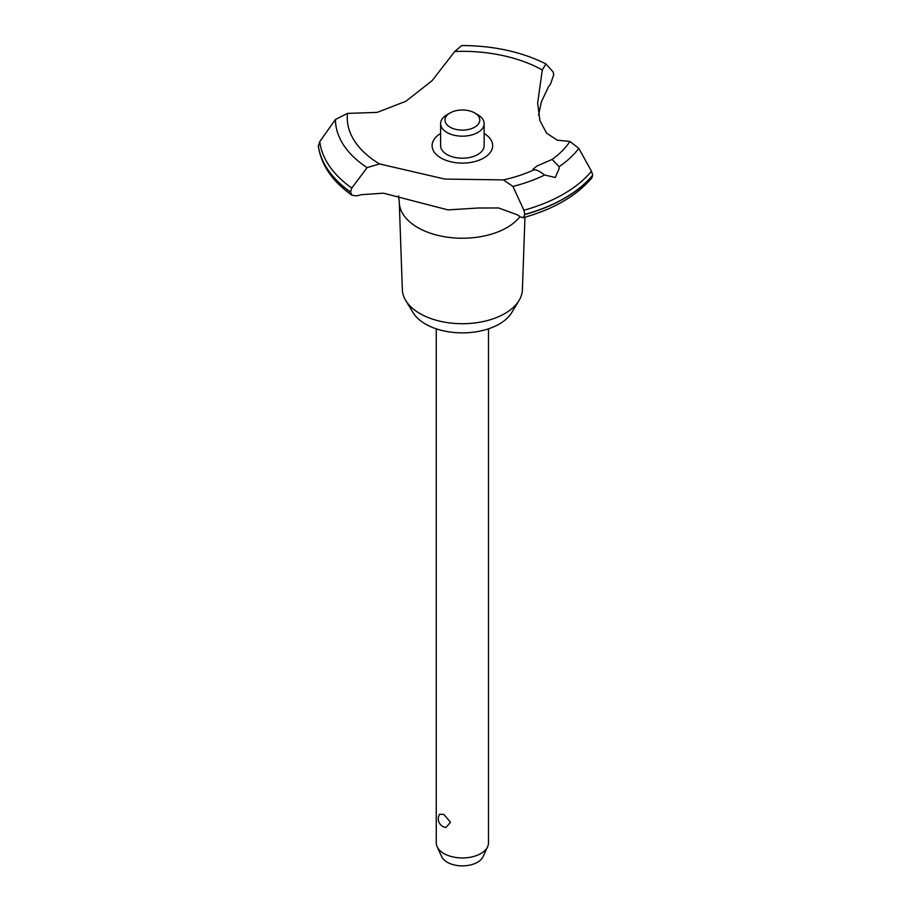 <?xml version="1.0" encoding="UTF-8"?>
<svg xmlns="http://www.w3.org/2000/svg" width="911" height="911" viewBox="0 0 911 911"><rect width="100%" height="100%" fill="white"/><g stroke="black" fill="none" stroke-linecap="round" stroke-linejoin="round"><path stroke-width="1.37" d="M524.964 217.205L522.402 289.755A60.035 34.664 180 0 1 519.054 300.471A60.035 34.664 180 0 1 419.925 313.555A60.035 34.664 180 0 1 405.702 300.471A60.035 34.664 180 0 1 402.355 289.755L399.28 202.538A63.11 36.44 180 0 1 399.269 201.798L398.562 195.876M519.054 300.471L511.686 312.655A52.223 30.154 180 0 1 425.448 324.031A52.223 30.154 180 0 1 413.07 312.655L405.702 300.471M519.999 216.647A63.11 36.44 180 0 1 507.006 227.556A63.11 36.44 180 0 1 417.75 227.556A63.11 36.44 180 0 1 399.28 202.538M454.76 51.471A115.116 66.469 180 0 1 542.296 69.953L545.951 63.918C521.548 51.768 493.477 45.641 461.74 45.55L454.76 51.471L432.087 80.68L405.85 101.28L377.154 112.395L347.512 113.397L335.43 119.5L319.761 141.638L318.349 146.272C321.276 165.176 332.515 181.528 352.067 195.318L350.45 192.084L351.817 188.065L367.099 167.624L379.523 163.934L444.853 179.08L503.396 179.9L512.95 186.413L523.893 210.236L524.827 214.552L523.176 217.706L520.397 216.932A137.094 79.155 0 0 0 517.152 214.745L498.533 207.959L478.309 208.004L447.973 209.894L383.451 193.178L361.394 194.681A137.094 79.155 0 0 0 356.85 195.854L352.067 195.318M545.951 63.918L553.057 71.878L553.774 74.554L550.574 84.006A137.094 79.155 0 0 0 548.547 86.636L541.316 102.043L538.606 115.116M523.176 217.706C553.512 209.268 576.412 196.002 591.865 177.896L592.685 175.231A144.496 83.425 180 0 1 564.558 198.165A144.496 83.425 180 0 1 524.827 214.415M592.685 175.367A144.496 83.425 180 0 1 564.558 198.313A144.496 83.425 180 0 1 524.827 214.552M503.396 179.9A115.116 66.469 180 0 0 534.506 169.594L533.037 169.207L536.864 166.064L552.112 159.436L559.069 166.69L559.149 168.558L555.323 177.486L544.641 175.014C539.369 170.972 535.736 169.298 533.755 169.993M436.267 328.825L436.267 842.88A26.112 15.077 0 0 0 437.143 846.763A26.112 15.077 0 0 0 443.919 853.539A26.112 15.077 0 0 0 469.154 857.433A26.112 15.077 0 0 0 487.613 846.763A26.112 15.077 0 0 0 488.49 842.88L488.49 328.825M439.592 814.252L443.919 814.445L450.467 822.212L446.06 827.484A8.7 8.7 0 0 1 439.592 814.252M487.613 846.763L483.024 856.716A21.363 12.333 180 0 1 467.924 865.45A21.363 12.333 180 0 1 447.278 862.261A21.363 12.333 180 0 1 441.744 856.716L437.143 846.763M474.688 112.941A17.411 10.055 0 0 0 450.068 112.941A17.411 10.055 0 0 0 450.068 127.164A17.411 10.055 0 0 0 474.688 127.164A17.411 10.055 0 0 0 474.688 112.941L477.774 114.729L474.688 112.941M477.774 114.718A21.762 12.56 180 0 1 477.774 114.729A21.762 12.56 180 0 1 484.14 123.611A21.762 12.56 180 0 1 470.714 135.215A21.762 12.56 180 0 1 446.994 132.494A21.762 12.56 180 0 1 440.617 123.611A21.762 12.56 180 0 1 446.994 114.729L450.068 112.941M484.14 123.611L484.14 145.646A21.762 12.56 180 0 1 470.714 157.25A21.762 12.56 180 0 1 446.994 154.528A21.762 12.56 180 0 1 440.617 145.646L440.617 123.611M592.685 175.231L591.467 171.234L578.827 148.391L569.944 141.467L557.247 140.18L546.543 133.074L539.916 120.651L537.638 103.137L542.296 69.953M379.523 163.934A115.116 66.469 180 0 1 347.512 113.397M569.944 141.467A115.116 66.469 180 0 1 552.112 159.436M484.14 133.496A30.268 17.468 180 0 1 483.787 158.002A30.268 17.468 180 0 1 441.163 158.104A30.268 17.468 180 0 1 440.617 133.496M350.45 192.084A144.496 83.425 180 0 1 318.315 145.737M350.45 191.936A144.496 83.425 180 0 1 318.315 145.601M544.641 175.014A126.948 73.29 180 0 1 512.95 186.413M591.467 171.234A142.993 82.559 180 0 1 563.488 194.089A142.993 82.559 180 0 1 523.893 210.236M578.815 148.391A126.948 73.29 180 0 1 559.069 166.69M351.817 188.065A142.993 82.559 180 0 1 319.761 141.638M367.099 167.624A126.948 73.29 180 0 1 335.43 119.5"/></g></svg>
